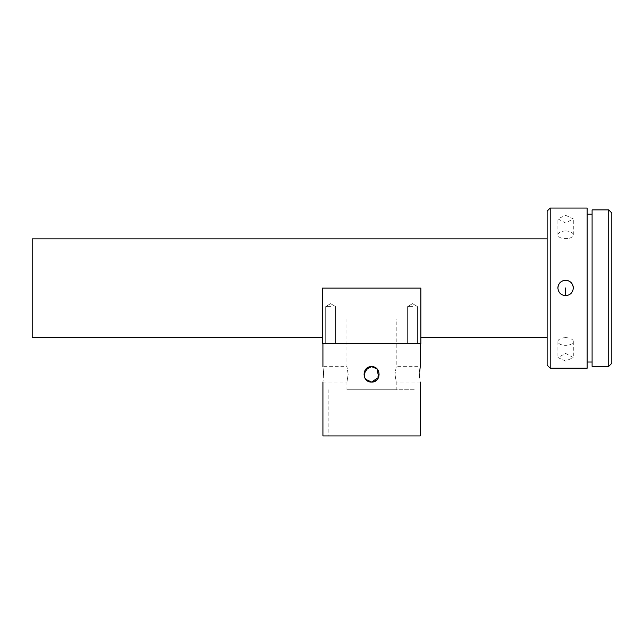 <?xml version="1.0" encoding="UTF-8"?>
<svg xmlns="http://www.w3.org/2000/svg" width="644" height="644" viewBox="0 0 644 644"><rect width="100%" height="100%" fill="white"/><g stroke="black" fill="none" stroke-linecap="round" stroke-linejoin="round"><path stroke-width="0.48" stroke-dasharray="3.22 2.42" d="M330.622 343.558L325.695 343.558L330.622 343.558M330.622 306.6L325.695 306.6L330.622 306.6M419.63 374.357L419.727 371.306M322.926 382.053L346.947 382.053L348.179 374.357L346.947 382.053L346.947 389.757L396.221 389.757L396.221 382.053L394.989 374.357L396.221 382.053L420.242 382.053L419.719 377.303M322.926 435.948L420.242 435.948M371.58 366.653L377.038 368.915L371.58 366.653M377.022 379.799L379.284 374.349L374.51 381.473M371.58 343.558L420.242 343.558L371.58 343.558M412.546 343.558L407.612 343.558L412.546 343.558M412.546 306.6L407.612 306.6L412.546 306.6M371.58 382.053L366.13 379.791L371.58 382.053M368.658 367.233L363.884 374.357L368.626 367.249M364.303 376.853L365.72 379.348M323.538 374.357C322.869 384.291 322.869 384.291 323.538 374.357M547.126 365.116L547.126 211.127M32.2 238.852L32.2 337.4M420.862 288.126L420.862 343.558L322.306 343.558L322.306 288.126L322.306 337.4L322.306 288.126L420.862 288.126M371.58 389.757L415.01 389.757L371.58 389.757M396.221 318.917L346.947 318.917L396.221 318.917L396.221 366.653L394.989 374.357L396.221 366.653L420.242 366.653M348.179 374.357L346.947 366.653L348.179 374.357M346.947 318.917L346.947 366.653L322.926 366.653L323.449 371.403M550.209 368.199L550.209 208.052M565.601 215.321L573.305 218.863L565.601 223.049L557.905 218.863L565.601 215.321M587.159 368.199L587.159 208.052M573.305 287.949L573.305 287.989A7.696 7.696 180 0 1 565.601 295.685A7.696 7.696 180 0 1 557.905 287.965L557.905 287.989M565.601 361.067L557.905 357.557L565.601 353.395L573.305 357.557L565.601 361.067M565.601 337.698A7.696 3.832 0 0 0 563.347 337.867A7.696 3.832 0 0 0 557.905 341.529A7.696 3.832 0 0 0 565.601 345.369A7.696 3.832 0 0 0 573.305 341.529A7.696 3.832 0 0 0 567.863 337.867A7.696 3.832 0 0 0 565.601 337.698L563.347 337.867M565.601 230.987A7.696 3.864 180 0 0 557.905 234.851A7.696 3.864 180 0 0 563.605 238.578A7.696 3.864 180 0 0 565.601 238.715A7.696 3.864 180 0 0 567.606 238.578A7.696 3.864 180 0 0 573.305 234.851A7.696 3.864 180 0 0 565.601 230.987M592.094 366.347L592.094 209.896M608.717 366.347L608.717 209.896M611.8 363.264L611.8 212.979M371.58 435.948L415.01 435.948L371.58 435.948M396.221 389.757L346.947 389.757M587.159 288.126L587.159 362.033L587.159 288.126M325.695 306.6L325.695 343.558L325.695 306.6L330.622 303.638L325.695 306.6M407.612 306.6L407.612 343.558L407.612 306.6L412.546 303.638L407.612 306.6M328.158 389.757L328.158 435.948M557.905 341.529L557.905 357.557M557.905 234.851L557.905 218.863M567.606 238.578L563.605 238.578M335.548 306.6L335.548 343.558L335.548 306.6L330.622 303.638L335.548 306.6M417.473 306.6L417.473 343.558L417.473 306.6L412.546 303.638L417.473 306.6M415.01 389.757L415.01 435.948M573.305 341.529L573.305 357.557M573.305 234.851L573.305 218.863M565.601 337.52L567.863 337.867"/><path stroke-width="0.97" d="M419.727 371.306L420.242 366.653L420.242 343.558M419.63 374.357C420.299 364.423 420.299 364.423 419.63 374.357C420.299 384.291 420.299 384.291 419.63 374.357L419.719 377.303M420.242 382.053L420.242 435.948L322.926 435.948L322.926 382.053M374.51 381.473L371.58 382.053C381.506 382.536 381.522 366.178 371.58 366.653C361.654 366.17 361.646 382.528 371.58 382.053L378.696 377.303L377.014 368.891L371.58 366.653L365.333 369.865L364.303 376.853M364.48 377.328L366.13 379.791L364.496 377.368M368.626 367.249L371.58 366.653L368.658 367.233M365.72 379.348L371.58 382.053L374.542 381.465M323.538 374.357C322.869 384.291 322.869 384.291 323.538 374.357C322.869 364.423 322.869 364.423 323.538 374.357L323.449 371.403M322.306 337.4L32.2 337.4L32.2 238.852L547.126 238.852M547.126 211.127L547.126 365.116L550.209 368.199L550.209 208.052L547.126 211.127M550.209 208.052L587.159 208.052L587.159 368.199L550.209 368.199M573.305 288.126C572.935 283.36 570.367 280.736 565.601 280.253C560.852 280.728 558.284 283.352 557.905 288.126C558.437 292.706 561.005 295.218 565.601 295.644C570.198 295.218 572.766 292.714 573.305 288.126L573.305 287.949M573.305 287.973A7.696 7.696 180 0 0 565.601 280.293A7.696 7.696 180 0 0 557.905 287.965L557.905 288.126M608.717 209.896L608.717 366.347L592.094 366.347L592.094 209.896L608.717 209.896L611.8 212.979L611.8 363.264L608.717 366.347M322.306 343.558L420.862 343.558L420.862 288.126L322.306 288.126L322.306 343.558M377.022 379.799L374.599 381.441M565.601 287.997L565.601 295.644M547.126 337.4L420.862 337.4M592.094 214.211L587.159 214.211M322.926 366.653L322.926 343.558M592.094 362.033L587.159 362.033"/></g></svg>
